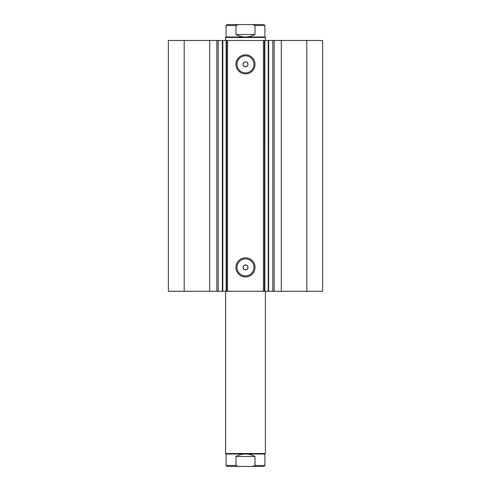<?xml version="1.0" encoding="UTF-8"?>
<svg xmlns="http://www.w3.org/2000/svg" width="491" height="491" viewBox="0 0 491 491"><rect width="100%" height="100%" fill="white"/><g stroke="black" fill="none" stroke-linecap="round" stroke-linejoin="round"><path stroke-width="0.74" d="M209.718 291.28L209.718 40.477L168.364 40.477L168.364 291.28L222.343 291.28L222.343 40.477L227.585 40.477L227.585 291.28L226.13 291.28L226.13 40.477M218.182 291.28L218.182 40.477L222.343 40.477M306.807 40.477L306.807 291.28L322.636 291.28L322.636 40.477L268.583 40.477M306.807 291.28L227.585 291.28M245.5 73.883A9.519 9.519 0 0 1 235.981 64.358A9.519 9.519 0 0 1 245.5 54.839A9.519 9.519 0 0 1 255.019 64.358A9.519 9.519 0 0 1 245.5 73.883M245.5 55.833A8.525 8.525 0 0 0 236.975 64.358A8.525 8.525 0 0 0 245.5 72.889A8.525 8.525 0 0 0 254.025 64.358A8.525 8.525 0 0 0 245.5 55.833M245.5 276.918A9.519 9.519 0 0 1 235.981 267.399A9.519 9.519 0 0 1 245.5 257.873A9.519 9.519 0 0 1 255.019 267.399A9.519 9.519 0 0 1 245.5 276.918M245.5 258.867A8.525 8.525 0 0 0 236.975 267.399A8.525 8.525 0 0 0 245.5 275.924A8.525 8.525 0 0 0 254.025 267.399A8.525 8.525 0 0 0 245.5 258.867M245.5 269.884L244.009 269.387C242.394 267.19 242.892 265.699 245.5 264.907A2.486 2.486 0 0 0 243.014 267.399A2.486 2.486 0 0 0 245.5 269.884A2.486 2.486 0 0 0 247.986 267.399A2.486 2.486 0 0 0 245.5 264.907C248.108 265.699 248.606 267.19 246.991 269.387L245.5 269.884M244.009 62.369C242.394 64.567 242.892 66.058 245.5 66.85C248.108 66.058 248.606 64.567 246.991 62.369L245.5 61.872A2.486 2.486 0 0 0 243.014 64.358A2.486 2.486 0 0 0 245.5 66.85A2.486 2.486 0 0 0 247.986 64.358A2.486 2.486 0 0 0 245.5 61.872L244.009 62.369M222.804 40.477L222.804 291.28L226.13 291.28M222.804 291.28L222.343 291.28M268.583 291.28L268.657 40.477L264.87 40.477L264.87 291.28M263.415 291.28L263.415 40.477L227.585 40.477M263.415 40.477L264.87 40.477M209.718 40.477L218.182 40.477M184.193 291.28L184.193 40.477M264.41 40.477L264.41 291.28M226.59 291.28L226.59 40.477M272.818 291.28L272.818 40.477M255.351 466.45L235.649 466.45M225.596 453.512L226.093 454.009L264.907 454.009L265.404 453.512L225.596 453.512L225.596 291.28M255.351 24.55L227.088 24.55L238.239 24.55L235.993 25.544L226.093 25.544L227.088 24.55M226.093 36.991L264.907 36.991L265.404 37.488L225.596 37.488L226.093 36.991L226.093 25.544M264.907 36.991L264.907 25.544L255.007 25.544L255.007 34.505C252.049 36.144 248.882 36.972 245.5 36.991C242.118 36.972 238.951 36.144 235.993 34.505L235.993 25.544M255.007 25.544L252.761 24.55L238.239 24.55M255.007 34.505L235.993 34.505M252.761 24.55L263.913 24.55L264.907 25.544M264.907 454.009L264.907 465.456L255.007 465.456L255.007 456.495C252.049 454.856 248.882 454.028 245.5 454.009C242.118 454.028 238.951 454.856 235.993 456.495L235.993 465.456L226.093 465.456L227.088 466.45L238.239 466.45L235.993 465.456M255.007 456.495L235.993 456.495M255.007 465.456L252.761 466.45L238.239 466.45M252.761 466.45L263.913 466.45L264.907 465.456M281.282 291.28L281.282 40.477M274.15 291.28L274.15 40.477M268.196 291.28L268.196 40.477M216.85 291.28L216.85 40.477M265.404 291.28L265.404 453.512M225.596 40.477L225.596 37.488M265.404 40.477L265.404 37.488M226.093 454.009L226.093 465.456"/></g></svg>
